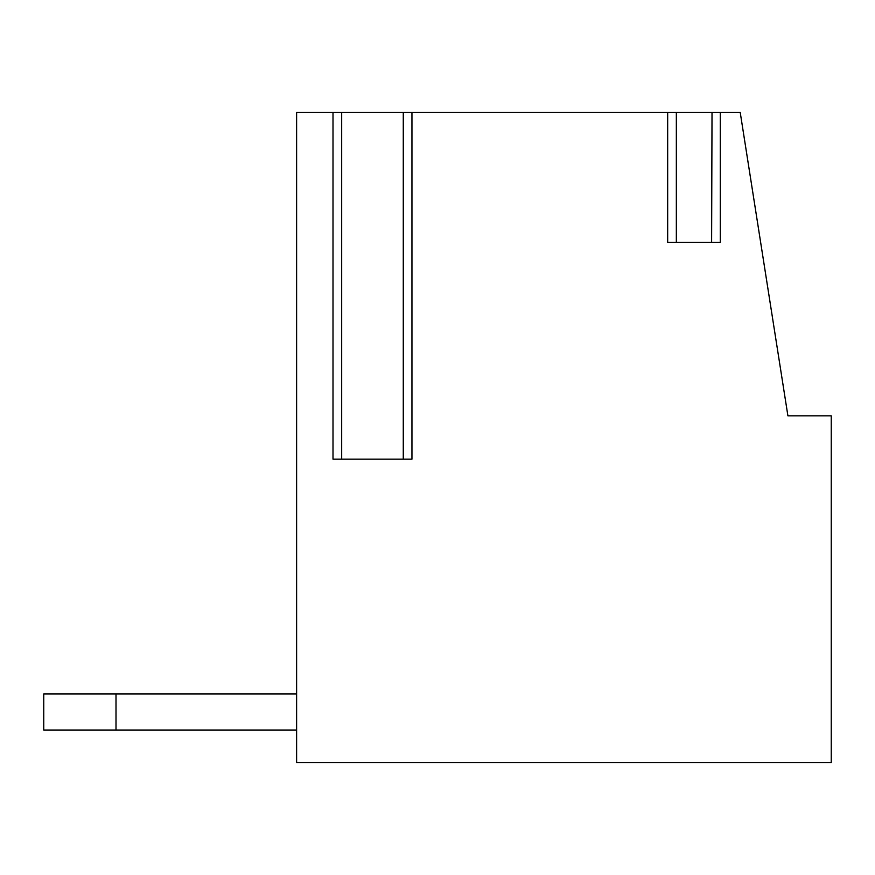 <?xml version="1.0" encoding="UTF-8"?>
<svg xmlns="http://www.w3.org/2000/svg" width="875" height="875" viewBox="0 0 875 875"><rect width="100%" height="100%" fill="white"/><g stroke="black" fill="none" stroke-linecap="round" stroke-linejoin="round"><path stroke-width="1.31" d="M720.289 112.383L720.289 242.43L667.669 242.43L667.669 112.383L411.95 112.383L411.95 459.178L333.003 459.178L333.003 112.383L296.614 112.383L296.614 762.617L831.25 762.617L831.25 415.822L787.905 415.822L740.217 112.383L675.938 112.383M712.02 112.383L711.616 242.43L676.342 242.43L676.342 112.383L667.669 112.383M403.802 112.383L411.95 112.383M333.003 112.383L341.677 112.383L341.677 459.178L403.277 459.178L403.277 112.383L341.152 112.383M116.003 730.1L116.003 693.984L43.75 693.984L43.75 730.1L296.614 730.1M116.003 693.984L296.614 693.984"/></g></svg>
